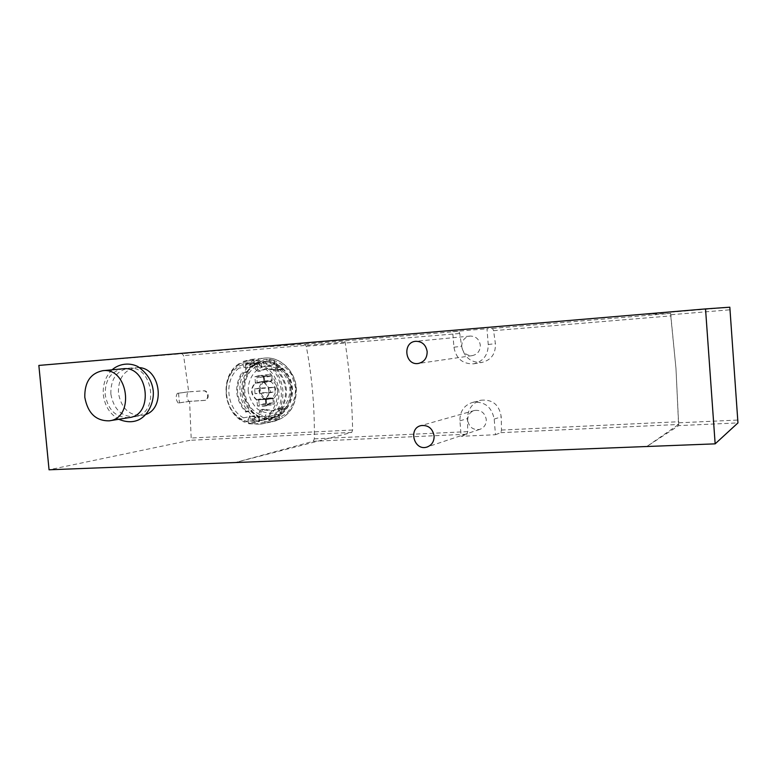 <?xml version="1.0" encoding="UTF-8"?>
<svg xmlns="http://www.w3.org/2000/svg" width="777" height="777" viewBox="0 0 777 777"><rect width="100%" height="100%" fill="white"/><g stroke="black" fill="none" stroke-linecap="round" stroke-linejoin="round"><path stroke-width="0.58" stroke-dasharray="3.88 2.91" d="M38.85 365.423L182.08 353.71L183.595 355.623L188.724 391.87L203.195 390.87C208.294 390.287 209.46 399.922 204.351 400.427L189.598 401.388L191.171 438.014L190.054 440.297L49.058 469.794M313.316 441.287L314.335 438.85C314.734 407.585 312.043 376.728 306.274 346.28L304.856 344.24L225.087 349.64L343.822 340.025L345.095 342.103C349.553 371.173 352.068 400.466 352.622 429.992L351.738 432.41L235.285 462.538L313.316 441.287L466.958 434.217L461.179 436.285L459.916 420.843C459.819 411.218 464.151 405.04 472.902 402.321C484.605 401.291 491.705 406.876 494.201 419.085L495.454 434.722L461.179 436.285M226.214 394.153C227.408 410.878 241.608 424.592 256.187 421.552C269.415 419.201 279.477 404.04 277.127 388.782C274.835 373.484 260.829 361.859 247.562 363.257C232.886 366.472 225.767 376.777 226.214 394.153M495.454 434.722L500.825 432.653L501.505 430.05L501.223 416.841C499.3 404.749 492.55 399.203 480.953 400.223C472.309 402.923 467.822 409.052 467.482 418.589L467.705 431.643L466.958 434.217M678.729 425.611L675.98 368.56L670.493 312.237L637.062 314.714L670.512 313.432L675.98 368.56L678.574 424.465L646.814 446.513L678.729 425.611L737.956 422.902M452.67 331.653L458.615 331.284L459.751 333.488L461.625 346.289C464.199 357.371 470.901 362.772 481.73 362.48C491.229 360.13 495.784 353.846 495.396 343.628L493.58 330.662L492.521 328.428L486.985 328.758L488.238 344.512C488.17 355.021 483.313 361.46 473.659 363.821C462.626 364.151 456.05 358.605 453.933 347.202L452.67 331.653L486.985 328.758M145.989 414.423L142.036 415.52C129.108 415.705 121.231 408.207 118.415 393.026C118.182 378.593 123.98 370.105 135.82 367.55L139.714 367.638M461.713 346.591C461.771 340.676 464.568 337.16 470.085 336.062C475.825 336.13 479.234 339.16 480.303 345.134C480.264 350.893 477.583 354.39 472.27 355.623C466.355 355.72 462.839 352.709 461.713 346.591M467.696 420.444C467.637 415.287 469.939 411.956 474.592 410.441C481.002 409.8 484.897 412.82 486.276 419.493C486.344 424.495 484.149 427.806 479.691 429.409C473.135 430.254 469.133 427.263 467.696 420.444M189.598 401.388L178.205 403.02L188.937 401.388C186.606 398.358 186.315 395.182 188.063 391.87L203.739 390.802C208.819 390.2 209.975 399.854 204.895 400.34L188.937 401.388M178.205 403.02C175.845 399.941 175.544 396.717 177.311 393.356L188.724 391.87M178.535 393.279L179.429 402.942M129.128 417.608C116.045 417.783 108.071 410.149 105.196 394.697C104.953 380.021 110.81 371.387 122.785 368.793M110.839 393.988C110.596 379.409 116.433 370.833 128.351 368.259C153.496 364.607 159.897 414.267 134.635 416.725C121.62 416.899 113.685 409.324 110.839 393.988M263.937 381.332C258.488 387.577 259.003 393.415 265.501 398.844L266.006 404.496L271.435 404.866L274.349 403.982L273.844 398.31C279.361 392.055 278.836 386.198 272.29 380.74L271.785 375.058L266.977 374.66L263.442 375.67L263.937 381.332L255.371 382.517L254.866 376.777L263.442 375.67M254.866 376.777L258.44 375.747L263.296 376.155L263.811 381.915C270.435 387.451 270.959 393.395 265.394 399.737L265.899 405.487L274.349 403.982M265.394 399.737L273.844 398.31M265.899 405.487L262.956 406.381L257.469 406.002L266.006 404.496M257.469 406.002L256.954 400.272L265.501 398.844M256.954 400.272C250.388 394.765 249.864 388.84 255.371 382.517M263.296 376.155L271.785 375.058M263.811 381.915L272.29 380.74M264.093 382.614C269.842 387.733 270.328 393.201 265.559 399.009L256.672 399.582C250.981 394.483 250.495 389.034 255.215 383.236L270.94 381.653C276.631 386.713 277.117 392.113 272.377 397.873L263.568 398.436C257.935 393.395 257.449 388.014 262.131 382.274L270.94 381.653M265.559 399.009L272.377 397.873M256.672 399.582L263.568 398.436M255.215 383.236L262.131 382.274M274.728 387.16L275.145 391.929L259.819 392.948L259.401 388.199L274.728 387.16L270.046 387.859L270.474 392.676L275.145 391.929M270.474 392.676L255.05 393.696L259.819 392.948M255.05 393.696L254.623 388.908L259.401 388.199M254.623 388.908L270.046 387.859M177.311 393.356L188.063 391.87M257.294 368.997L259.994 371.153L267.473 368.589L276.661 369.901L278.137 367.414L277.69 365.112L275.981 363.014L266.132 361.781L257.75 364.432L256.837 366.715L257.294 368.997L255.342 369.221L258.061 371.377L265.559 368.813L274.767 370.124L276.233 367.638L275.854 365.734L273.164 363.325L282.469 369.046L282.507 369.58L276.699 370.289L277.243 369.561L282.129 368.968M281.944 410.547L279.788 408.265L273.65 410.518L263.102 409.265L261.101 411.781L261.062 414.122L262.373 416.278L274.339 417.424L280.604 415.239L281.905 412.917L281.944 410.547L280.06 410.916L280.021 412.869C287.723 407.245 291.307 399.116 290.763 388.461C289.442 377.855 284.469 370.279 275.854 365.734M280.06 410.916L277.904 408.615L271.765 410.868L261.189 409.615L259.168 412.14L259.518 416.831L250.738 411.111L245.668 412.043C235.052 399.417 233.858 386.13 242.094 372.202L242.745 372.834L248.805 372.105C240.889 385.441 242.026 398.154 252.214 410.237L250.738 411.111M255.342 369.221L254.953 367.336C239.384 377.175 242.026 406.488 259.13 414.083M273.038 398.718L266.365 399.145L266.307 398.572L272.989 398.145L273.183 402.875L263.646 404.788L259.159 404.574L258.741 399.834L265.481 399.407L265.899 404.157M273.183 402.875L266.511 403.292L266.365 399.145M271.474 381.021L264.792 381.497L264.743 380.924L271.416 380.448L271.474 381.021L257.197 382.546L256.769 377.797L259.557 377.068L263.51 377.311L263.937 382.07M264.743 380.924L264.151 376.835L266.909 376.107L270.833 376.35L271.416 380.448M248.805 372.105L247.203 371.591L242.094 372.202M257.75 364.432L254.875 364.743L254.953 367.336M285.917 408.226L280.147 409.314L280.808 409.965L285.664 409.042L285.917 408.226C294.124 394.735 292.987 381.857 282.507 369.58M280.604 415.239L277.816 415.792L280.021 412.869M268.211 416.443L273.271 411.402C284.003 398.086 278.846 373.611 263.743 366.161L263.84 361.684L274.349 360.411L269.687 359.081L259.382 360.139L250.728 359.479L243.23 361.422L253.739 360.353L249.738 362.519L239.19 363.626L239.083 368.055C223.494 379.137 226.224 409.023 243.56 417.841L244.444 422.105L254.885 420.027L259.207 421.629L248.825 423.737L260.285 424.232L275.155 420.755L279.506 418.725L269.085 420.745L268.512 419.755L268.211 416.443L278.836 414.355L274.796 416.734L266.288 418.434L265.967 414.811L264.122 418.861L264.967 422.853M243.56 417.841L254.497 415.744L259.149 417.424L250.175 419.337L261.091 420.075L266.288 418.434M249.738 362.519L250.126 366.822L239.083 368.055M250.126 366.822L254.419 364.432L245.338 365.307L245.658 368.92L243.104 365.549L243.23 361.422M269.687 359.081L270.046 363.121L261.451 364.054L252.69 363.209L245.338 365.307M270.046 363.121L274.466 364.947L263.743 366.161M280.808 409.965C289.374 395.862 288.18 382.401 277.243 369.561M269.085 420.745C278.943 413.879 283.537 403.681 282.877 390.151C281.157 376.69 274.815 367.2 263.84 361.684M239.19 363.626C219.337 375.621 222.746 412.966 244.444 422.105M238.782 364.753C219.988 376.544 223.232 412.043 243.852 421.124M268.512 419.755C287.908 408.411 284.683 371.532 263.452 362.83M259.382 360.139L258.984 361.208C253.399 359.8 248.018 360.227 242.832 362.49M248.825 423.737L248.242 422.824C253.758 424.359 259.139 424.067 264.394 421.94M258.984 361.208L259.265 364.296C253.661 362.684 248.271 363.102 243.104 365.549M248.242 422.824L247.97 419.765C253.496 421.493 258.887 421.192 264.122 418.861M259.265 364.296L261.771 367.696C256.157 365.792 250.786 366.2 245.658 368.92M247.97 419.765L249.854 415.744C255.39 417.744 260.761 417.434 265.967 414.811M249.854 415.744L250.175 419.337M261.771 367.696L261.451 364.054M280.147 409.314C288.413 395.697 287.267 382.692 276.699 370.289M245.668 412.043L246.202 411.334L252.214 410.237M246.202 411.334C235.926 399.125 234.78 386.295 242.745 372.834M266.511 403.292L259.159 404.574M266.307 398.572L258.741 399.834M272.989 398.145L265.481 399.407M264.151 376.835L256.769 377.797M264.792 381.497L257.197 382.546M270.833 376.35L263.51 377.311M345.095 342.103L183.595 355.623M352.622 429.992L191.171 438.014M500.825 432.653L678.574 424.465M492.521 328.428L670.512 313.432M304.856 344.24L458.615 331.284M306.274 346.28L459.751 333.488M493.58 330.662L671.192 315.85M501.505 430.05L678.875 421.717M314.335 438.85L467.705 431.643M488.238 344.512L495.396 343.628M453.933 347.202L461.625 346.289M459.916 420.843L467.482 418.589M494.201 419.085L501.223 416.841M679.03 422.795L738.121 420.036M670.493 312.237L729.826 307.206M671.182 314.714L730.37 309.761M351.738 432.41L190.054 440.297M343.822 340.025L182.08 353.71M241.686 391.841C241.53 374.854 248.795 364.763 263.481 361.577C276.457 360.12 289.578 371.629 291.686 386.558C293.959 401.466 284.703 416.161 271.863 418.405C257.692 421.406 242.803 408.129 241.686 391.841M248.193 391.2C247.853 380.361 253.331 370.823 262.199 366.997C268.473 365.646 274.504 366.734 280.312 370.25C285.382 375.077 288.588 381.128 289.918 388.393C290.239 399.427 284.547 409.013 275.592 412.674C269.298 413.888 263.296 412.713 257.595 409.139C252.642 404.322 249.504 398.348 248.193 391.2M203.195 390.87L203.739 390.802M204.069 400.456L204.613 400.369M254.875 364.743L247.203 371.591M295.6 388.014L291.763 374.99C286.703 367.375 280.157 362.364 272.154 359.955C263.966 359.508 256.711 362.024 250.379 367.502C245.27 374.397 242.706 382.42 242.677 391.579L246.406 404.341C251.301 411.868 257.702 416.909 265.588 419.473C273.737 420.114 281.051 417.754 287.548 412.373C292.842 405.487 295.522 397.368 295.6 388.014M277.816 415.792L285.664 409.042M275.981 363.014L273.164 363.325M262.373 416.278L259.518 416.831M254.497 415.744L254.885 420.027M278.836 414.355L279.215 418.677M274.077 360.606L274.466 364.947M296.047 388.082C294.852 370.6 279.516 356.216 264.471 358.1C248.99 359.508 237.607 376.631 240.297 393.929C242.735 411.256 258.586 424.436 273.815 421.435C288.84 417.123 296.26 406.002 296.047 388.082M253.739 360.353L254.098 364.364M258.858 417.637L259.207 421.629M274.796 416.734L275.155 420.755M261.062 414.122L259.1 414.5M261.101 411.781L259.168 412.14M264.19 409.382L262.276 409.732M279.166 408.488L277.292 408.838M281.905 412.917L279.992 413.296M256.837 366.715L254.856 366.938M277.69 365.112L275.757 365.326M278.137 367.414L276.233 367.638M275.748 369.774L273.854 369.998M260.761 370.891L258.838 371.124M473.659 363.821L481.73 362.48M472.902 402.321L480.953 400.213M470.085 336.062L415.763 341.297M472.27 355.623L418.521 363.442M474.592 410.441L421.085 425.592M479.691 429.409L427.748 446.794M112.131 369.803C105.526 376.311 102.593 384.634 103.351 394.765C104.72 405.934 109.878 414.102 118.803 419.279M134.635 416.725L142.036 415.52M128.351 368.259L135.82 367.55M256.187 421.561L271.863 418.405C287.995 415.598 297.212 394.891 290.054 378.622C284.324 366.89 275.466 361.208 263.481 361.577L247.562 363.257M262.956 406.381L271.435 404.866M258.44 375.747L266.977 374.66M204.351 400.427L204.895 400.34M273.902 363.539L282.469 369.046M285.946 408.877L278.292 415.569M266.132 361.781L252.69 363.209M274.339 417.424L261.091 420.075M260.285 424.232L273.815 421.435C289.063 417.016 296.571 405.876 296.328 388.014C295.143 370.639 279.798 356.216 264.471 358.1L250.728 359.479M254.069 360.421L254.429 364.432M259.159 417.424L259.518 421.416M279.147 414.432L279.526 418.725M274.368 360.411L274.747 364.724M270.95 403.496L263.646 404.788M266.909 376.107L259.557 377.068M263.102 409.256L261.189 409.605M273.65 410.518L271.765 410.868M279.778 408.255L277.904 408.605M276.661 369.91L274.767 370.134M267.473 368.589L265.559 368.813M259.994 371.153L258.071 371.387"/><path stroke-width="1.17" d="M705.535 308.916L38.85 365.423L49.058 469.794L715.151 443.852L705.535 308.916L729.826 307.206L737.956 422.902L715.151 443.852M139.714 367.638C160.421 369.23 165.55 407.682 145.989 414.423M427.165 351.612C425.951 344.833 422.144 341.394 415.763 341.297C402.214 342.065 404.904 365.744 418.269 363.471C424.174 362.101 427.136 358.148 427.165 351.612M434.11 435.926C432.546 428.35 428.214 424.912 421.085 425.592C407.896 428.234 414.005 451.194 426.826 447.105C431.779 445.318 434.207 441.598 434.11 435.926M84.8 397.29C84.518 382.226 90.472 373.358 102.651 370.707C128.39 366.958 135.052 418.347 109.188 420.833C95.872 420.998 87.743 413.15 84.8 397.29M102.651 370.707L122.785 368.793C148.067 365.112 154.526 415.151 129.128 417.608L109.576 420.775M427.748 446.794L426.826 447.105M118.803 419.279C126.447 422.455 133.294 422.542 139.316 419.541C149.776 414.034 154.973 399.028 152.914 388.617C151.33 379.788 146.261 372.406 137.714 366.482C127.379 361.499 117.24 365.112 112.131 369.803"/></g></svg>
